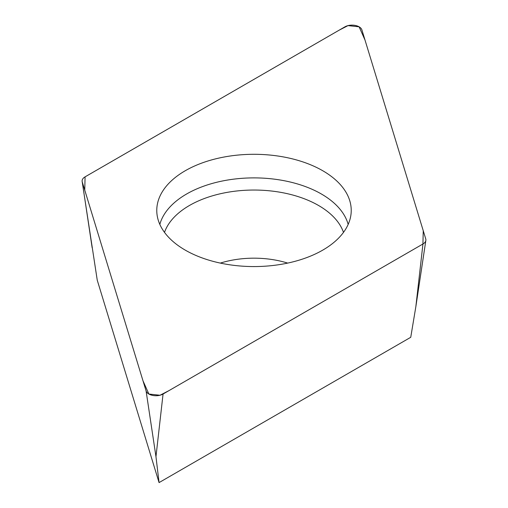 <?xml version="1.0" encoding="UTF-8"?>
<svg xmlns="http://www.w3.org/2000/svg" width="508" height="508" viewBox="0 0 508 508"><rect width="100%" height="100%" fill="white"/><g stroke="black" fill="none" stroke-linecap="round" stroke-linejoin="round"><path stroke-width="0.76" d="M422.948 243.992L415.855 306.629L410.743 337.293L159.061 482.6L97.257 280.226L82.15 181.47A10.033 5.791 0 0 0 82.264 181.972L146.088 390.944A10.033 5.791 0 0 0 152.952 395.465A10.033 5.791 0 0 0 163.062 394.037L422.948 243.992A10.033 5.791 0 0 0 425.85 240.398A10.033 5.791 0 0 0 425.736 238.887L361.912 29.921A10.033 5.791 0 0 0 355.048 25.4A10.033 5.791 0 0 0 344.938 26.829L85.052 176.873A10.033 5.791 0 0 0 82.15 181.47M159.061 482.6L155.969 456.673L146.088 390.944M283.235 156.896A97.231 56.134 0 0 0 156.889 213.208A97.231 56.134 0 0 0 254 266.567A97.231 56.134 0 0 0 351.111 213.208A97.231 56.134 0 0 0 283.235 156.896M85.077 176.854L84.753 190.138L142.989 380.797L148.882 394.043L159.988 395.249L168.872 390.677L422.923 244.005L423.247 230.727L365.011 40.069L359.118 26.822L348.012 25.616L339.128 30.182L85.077 176.854M163.062 394.037L155.969 456.673M82.264 181.972L92.145 247.701M159.836 224.422A95.301 55.023 180 0 1 282.658 180.435A95.301 55.023 180 0 1 348.164 224.422M343.491 232.378A91.269 52.692 0 0 0 281.445 192.481A91.269 52.692 0 0 0 164.509 232.378M220.326 263.093A70.802 40.875 180 0 1 275.292 260.064A70.802 40.875 180 0 1 287.674 263.093M415.855 306.629L425.85 240.398"/></g></svg>
